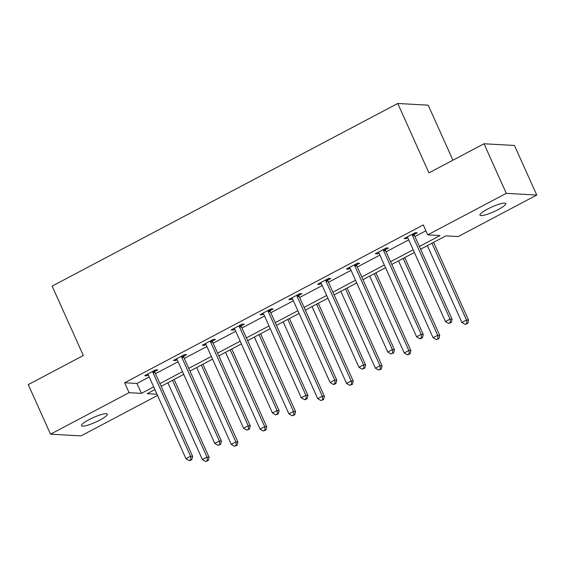 <?xml version="1.0" encoding="UTF-8"?>
<svg xmlns="http://www.w3.org/2000/svg" width="565" height="565" viewBox="0 0 565 565"><rect width="100%" height="100%" fill="white"/><g stroke="black" fill="none" stroke-linecap="round" stroke-linejoin="round"><path stroke-width="0.85" d="M89.136 419.604A14.146 2.578 -24.2 0 1 107.315 414.103A14.146 2.578 -24.2 0 1 99.673 420.198A14.146 2.578 -24.2 0 1 81.501 425.699A14.146 2.578 -24.2 0 1 89.136 419.604M487.602 209.043A14.146 2.578 -24.2 0 1 505.781 203.534A14.146 2.578 -24.2 0 1 498.139 209.629A14.146 2.578 -24.2 0 1 479.968 215.138A14.146 2.578 -24.2 0 1 487.602 209.043M452.932 160.199L428.206 105.182L397.746 103.48L52.135 286.109L83.323 355.512L28.25 384.61L50.525 434.181L129.074 392.675L141.427 393.367L153.68 386.891M397.746 103.48L428.934 172.876L484.007 143.771L514.475 145.48L536.75 195.052L458.201 236.558L445.856 235.866L420.628 249.2M157.522 395.451L80.993 435.89L50.525 434.181M419.407 246.474L440.093 235.541L427.74 234.849L423.284 224.941L124.618 382.766L136.97 383.458L149.224 376.982M155.467 373.684L178.053 361.741M184.296 358.443L206.889 346.507M213.125 343.209L235.718 331.274M241.961 327.975L264.547 316.04M270.79 312.742L293.383 300.799M299.62 297.501L322.212 285.565M328.456 282.267L351.042 270.331M357.285 267.033L379.878 255.097M386.114 251.799L408.707 239.857M414.95 236.558L425.904 230.774M414.272 234.39L417.267 232.808L415.204 232.695L404.116 238.557L406.179 238.67L407.789 237.816M385.443 249.624L388.438 248.049L386.375 247.929L375.287 253.791L377.342 253.904L378.96 253.056M356.614 264.865L359.601 263.283L357.546 263.163L346.458 269.025L348.513 269.145L350.123 268.29M327.778 280.099L330.772 278.517L328.71 278.404L317.622 284.259L319.684 284.379L321.294 283.524M298.949 295.333L301.943 293.751L299.881 293.638L288.793 299.499L290.848 299.612L292.465 298.758M270.119 310.566L273.107 308.991L271.052 308.871L259.964 314.733L262.019 314.846L263.629 313.999M241.283 325.807L244.278 324.225L242.215 324.105L231.127 329.967L233.19 330.087L234.8 329.233M212.454 341.041L215.449 339.459L213.386 339.346L202.298 345.201L204.353 345.321L205.971 344.466M183.625 356.275L186.612 354.693L184.557 354.58L173.469 360.442L175.524 360.555L177.135 359.7M154.789 371.509L157.783 369.934L155.721 369.814L144.633 375.676L146.695 375.789L148.305 374.941M484.007 143.771L506.289 193.343L536.75 195.052M124.618 382.766L129.074 392.675M427.74 234.849L506.289 193.343M159.923 383.593L182.509 371.657M188.752 368.359L211.345 356.423M217.582 353.125L240.174 341.189M246.418 337.891L269.004 325.949M275.247 322.65L297.84 310.715M304.076 307.416L326.669 295.481M332.912 292.183L355.498 280.247M361.741 276.949L384.334 265.006M390.57 261.708L413.163 249.772M154.902 389.617L147.19 393.692L156.978 394.243M414.385 252.499L391.799 264.434M385.556 267.732L362.963 279.668M356.72 282.966L334.134 294.902M327.891 298.2L305.305 310.143M299.062 313.441L276.469 325.376M270.225 328.675L247.639 340.61M241.396 343.908L218.81 355.844M212.567 359.142L189.974 371.085M183.731 374.383L161.145 386.319M136.97 383.458L141.427 393.367M405.741 237.696L406.179 238.67M376.911 252.936L377.342 253.904M348.075 268.17L348.513 269.145M319.246 283.404L319.684 284.379M290.417 298.638L290.848 299.612M261.581 313.879L262.019 314.846M232.752 329.113L233.19 330.087M203.923 344.346L204.353 345.321M175.086 359.58L175.524 360.555M146.257 374.821L146.695 375.789M412.217 234.277L412.238 234.623A2.211 2.048 -86.8 0 0 412.436 235.436L450.044 319.112L445.425 321.556L407.817 237.879A2.211 2.048 -86.8 0 0 407.351 237.208L407.111 236.975M414.202 233.225L414.293 234.736A2.211 2.048 -86.8 0 0 414.498 235.548L452.099 319.225L450.044 319.112L450.432 322.46L448.582 323.434L451.258 322.502L450.432 322.46M451.258 322.502L452.099 319.225M445.425 321.556L448.582 323.434M427.359 245.641L461.888 322.474L466.506 320.037L468.569 320.15L433.602 242.343M466.902 323.378L465.052 324.359L467.721 323.427L466.902 323.378L466.506 320.037L431.978 243.197M465.052 324.359L461.888 322.474M468.569 320.15L467.721 323.427M383.388 249.511L383.409 249.857A2.211 2.048 -86.8 0 0 383.607 250.669L421.208 334.346L416.589 336.789L378.988 253.113A2.211 2.048 -86.8 0 0 378.522 252.442L378.282 252.209M385.372 248.459L385.464 249.977A2.211 2.048 -86.8 0 0 385.662 250.789L423.27 334.466L421.208 334.346L421.603 337.693L419.753 338.668L420.579 338.718L422.422 337.736L421.603 337.693M422.422 337.736L423.27 334.466M416.589 336.789L419.753 338.668M354.552 264.745L354.573 265.098A2.211 2.048 -86.8 0 0 354.771 265.903L392.378 349.58L387.76 352.023L350.152 268.347A2.211 2.048 -86.8 0 0 349.686 267.676L349.445 267.443M356.536 263.7L356.635 265.211A2.211 2.048 -86.8 0 0 356.833 266.023L394.441 349.7L392.378 349.58L392.767 352.927L390.923 353.902L393.593 352.977L392.767 352.927M393.593 352.977L394.441 349.7M387.76 352.023L390.923 353.902M398.523 260.875L433.058 337.715L437.677 335.271L439.732 335.384L404.766 257.576M438.066 338.619L436.215 339.593L438.892 338.661L438.066 338.619L437.677 335.271L403.149 258.438M436.215 339.593L433.058 337.715M439.732 335.384L438.892 338.661M369.694 276.115L404.222 352.948L408.848 350.505L410.903 350.625L375.937 272.817M409.237 353.852L407.386 354.827L410.056 353.895L409.237 353.852L408.848 350.505L374.312 273.672M407.386 354.827L404.222 352.948M410.903 350.625L410.056 353.895M325.723 279.986L325.744 280.332A2.211 2.048 -86.8 0 0 325.941 281.144L363.549 364.82L358.93 367.257L321.323 283.581A2.211 2.048 -86.8 0 0 320.856 282.917L320.616 282.684M327.707 278.933L327.799 280.445A2.211 2.048 -86.8 0 0 328.004 281.257L365.604 364.934L363.549 364.82L363.938 368.161L362.087 369.143L364.764 368.211L363.938 368.161M364.764 368.211L365.604 364.934M358.93 367.257L362.087 369.143M296.893 295.22L296.915 295.566A2.211 2.048 -86.8 0 0 297.112 296.378L334.713 380.054L330.094 382.498L292.493 298.821A2.211 2.048 -86.8 0 0 292.027 298.151L291.787 297.917M298.878 294.167L298.97 295.679A2.211 2.048 -86.8 0 0 299.168 296.491L336.775 380.167L334.713 380.054L335.109 383.402L333.258 384.377L334.085 384.419L335.928 383.444L335.109 383.402M335.928 383.444L336.775 380.167M330.094 382.498L333.258 384.377M268.057 310.453L268.078 310.799A2.211 2.048 -86.8 0 0 268.276 311.612L305.884 395.288L301.265 397.732L263.657 314.055A2.211 2.048 -86.8 0 0 263.191 313.384L262.951 313.151M270.042 309.401L270.141 310.92A2.211 2.048 -86.8 0 0 270.338 311.732L307.946 395.408L305.884 395.288L306.272 398.636L304.429 399.61L305.248 399.66L307.099 398.678L306.272 398.636M307.099 398.678L307.946 395.408M301.265 397.732L304.429 399.61M340.865 291.349L375.393 368.182L380.012 365.739L382.074 365.859L347.108 288.051M380.407 369.086L378.557 370.061L381.227 369.136L380.407 369.086L380.012 365.739L345.483 288.906M378.557 370.061L375.393 368.182M382.074 365.859L381.227 369.136M312.028 306.583L346.564 383.416L351.183 380.98L353.238 381.093L318.272 303.285M351.571 384.32L349.721 385.302L352.398 384.37L351.571 384.32L351.183 380.98L316.654 304.139M349.721 385.302L346.564 383.416M353.238 381.093L352.398 384.37M283.199 321.817L317.728 398.657L322.354 396.213L324.409 396.326L289.442 318.519M322.742 399.561L320.892 400.536L323.561 399.603L322.742 399.561L322.354 396.213L287.818 319.38M320.892 400.536L317.728 398.657M324.409 396.326L323.561 399.603M239.228 325.687L239.249 326.04A2.211 2.048 -86.8 0 0 239.447 326.845L277.055 410.522L272.436 412.966L234.828 329.289A2.211 2.048 -86.8 0 0 234.362 328.618L234.122 328.385M241.213 324.642L241.304 326.153A2.211 2.048 -86.8 0 0 241.509 326.966L279.11 410.642L277.055 410.522L277.443 413.87L275.593 414.844L278.27 413.919L277.443 413.87M278.27 413.919L279.11 410.642M272.436 412.966L275.593 414.844M254.37 337.058L288.899 413.891L293.518 411.447L295.58 411.567L260.613 333.76M293.913 414.795L292.063 415.769L294.732 414.837L293.913 414.795L293.518 411.447L258.989 334.614M292.063 415.769L288.899 413.891M295.58 411.567L294.732 414.837M210.399 340.928L210.42 341.274A2.211 2.048 -86.8 0 0 210.618 342.086L248.219 425.763L243.6 428.199L205.999 344.523A2.211 2.048 -86.8 0 0 205.533 343.859L205.293 343.626M212.384 339.876L212.475 341.387A2.211 2.048 -86.8 0 0 212.673 342.199L250.281 425.876L248.219 425.763L248.614 429.103L246.764 430.085L249.433 429.153L248.614 429.103M249.433 429.153L250.281 425.876M243.6 428.199L246.764 430.085M225.534 352.292L260.07 429.125L264.688 426.681L266.744 426.801L231.777 348.993M265.077 430.029L263.226 431.003L265.903 430.078L265.077 430.029L264.688 426.681L230.16 349.848M263.226 431.003L260.07 429.125M266.744 426.801L265.903 430.078M181.563 356.162L181.584 356.508A2.211 2.048 -86.8 0 0 181.782 357.32L219.389 440.997L214.771 443.44L177.163 359.764A2.211 2.048 -86.8 0 0 176.697 359.093L176.457 358.86M183.547 355.11L183.646 356.621A2.211 2.048 -86.8 0 0 183.844 357.433L221.452 441.11L219.389 440.997L219.778 444.344L217.935 445.319L220.604 444.387L219.778 444.344M220.604 444.387L221.452 441.11M214.771 443.44L217.935 445.319M196.705 367.525L231.233 444.358L235.859 441.922L237.914 442.035L202.948 364.227M236.248 445.262L234.397 446.244L237.067 445.312L236.248 445.262L235.859 441.922L201.324 365.082M234.397 446.244L231.233 444.358M237.914 442.035L237.067 445.312M152.734 371.396L152.755 371.742A2.211 2.048 -86.8 0 0 152.953 372.554L190.56 456.23L185.941 458.674L148.334 374.998A2.211 2.048 -86.8 0 0 147.868 374.327L147.627 374.094M154.718 370.343L154.81 371.862A2.211 2.048 -86.8 0 0 155.015 372.674L192.616 456.351L190.56 456.23L190.949 459.578L189.098 460.553L189.925 460.602L191.775 459.62L190.949 459.578M191.775 459.62L192.616 456.351M185.941 458.674L189.098 460.553M167.876 382.759L202.404 459.599L207.023 457.156L209.085 457.269L174.119 379.461M207.419 460.503L205.568 461.478L208.238 460.546L207.419 460.503L207.023 457.156L172.495 380.323M205.568 461.478L202.404 459.599M209.085 457.269L208.238 460.546M412.238 234.623L414.293 234.736M412.436 235.436L414.498 235.548M383.409 249.857L385.464 249.977M383.607 250.669L385.662 250.789M354.573 265.098L356.635 265.211M354.771 265.903L356.833 266.023M325.744 280.332L327.799 280.445M325.941 281.144L328.004 281.257M296.915 295.566L298.97 295.679M297.112 296.378L299.168 296.491M268.078 310.799L270.141 310.92M268.276 311.612L270.338 311.732M239.249 326.04L241.304 326.153M239.447 326.845L241.509 326.966M210.42 341.274L212.475 341.387M210.618 342.086L212.673 342.199M181.584 356.508L183.646 356.621M181.782 357.32L183.844 357.433M152.755 371.742L154.81 371.862M152.953 372.554L155.015 372.674"/></g></svg>
